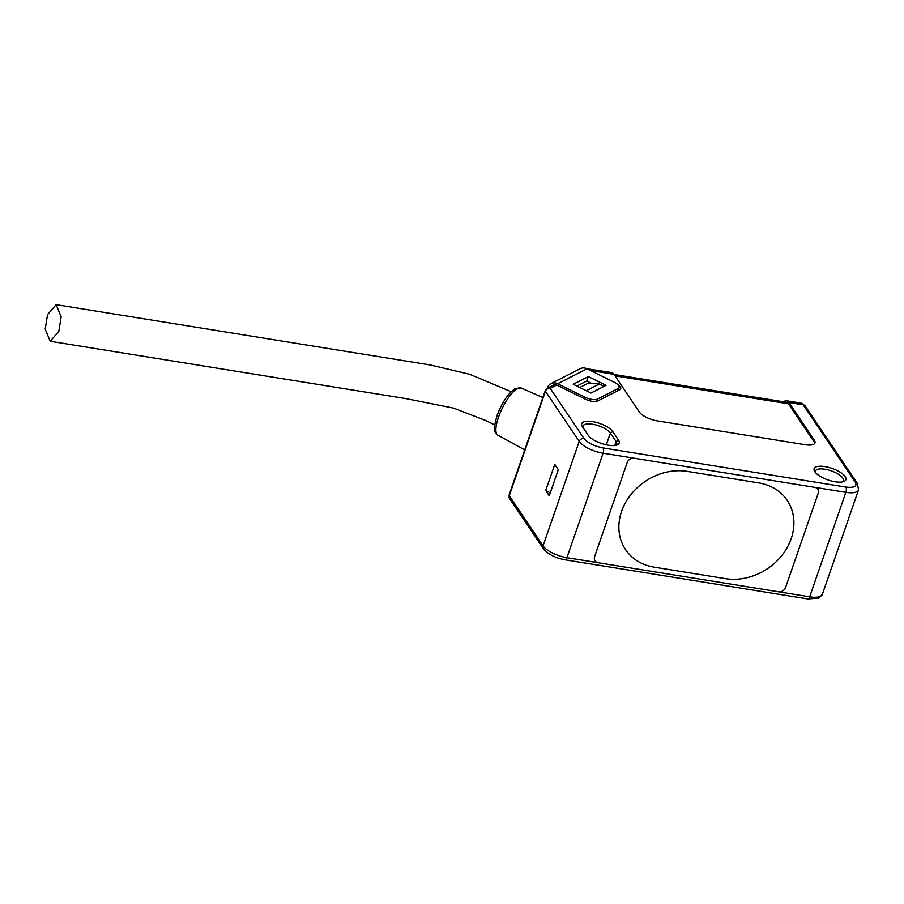 <?xml version="1.0" encoding="UTF-8"?>
<svg xmlns="http://www.w3.org/2000/svg" width="904" height="904" viewBox="0 0 904 904"><rect width="100%" height="100%" fill="white"/><g stroke="black" fill="none" stroke-linecap="round" stroke-linejoin="round"><path stroke-width="1.36" d="M634.325 458.249L814.617 487.312A5.932 4.983 -34 0 1 817.736 489.222A5.932 4.983 -34 0 1 818.165 493.392L785.61 587.43A5.932 4.983 -34 0 1 778.446 591.781L598.143 562.729A5.932 4.983 -34 0 1 595.035 560.819A5.932 4.983 -34 0 1 594.606 556.638L627.161 462.611A5.932 4.983 -34 0 1 634.325 458.249L814.617 487.312A5.932 4.983 -34 0 1 817.736 489.222A5.932 4.983 -34 0 1 818.165 493.392L785.61 587.43A5.932 4.983 146 0 1 778.446 591.781L598.143 562.729A5.932 4.983 -34 0 1 595.035 560.819A5.932 4.983 -34 0 1 594.606 556.638L627.161 462.611A5.932 4.983 -34 0 1 634.325 458.249L603.092 453.209A19.775 7.175 -160.9 0 1 579.227 441.412L543.044 545.892A3.955 3.322 146 0 0 543.338 548.671L509.551 498.511L509.099 495.008A3.955 1.435 19.1 0 0 509.268 495.731A3.955 3.322 146 0 0 509.551 498.511M725.505 578.662A54.387 45.629 146 0 0 782.016 555.271A54.387 45.629 146 0 0 787.203 500.387A54.387 45.629 146 0 0 758.671 482.883L687.266 471.379A54.387 45.629 146 0 0 630.755 494.759A54.387 45.629 146 0 0 625.568 549.643A54.387 45.629 146 0 0 654.101 567.147L725.505 578.662L654.101 567.147A54.387 45.629 -34 0 1 625.568 549.643A54.387 45.629 -34 0 1 630.755 494.759A54.387 45.629 -34 0 1 687.266 471.379L758.671 482.883A54.387 45.629 -34 0 1 787.203 500.387A54.387 45.629 -34 0 1 782.016 555.271A54.387 45.629 -34 0 1 725.516 578.662M47.539 314.603L45.2 329.124L50.228 341.271L58.816 331.327L61.156 316.807L56.127 304.659L47.539 314.603M557.7 383.737L587.001 368.775L613.997 382.121A9.887 3.593 -160.9 0 1 619.161 387.5A9.887 3.593 -160.9 0 1 618.246 388.437L597.318 399.127A9.887 3.593 -160.9 0 1 584.696 397.093L557.7 383.737A8.904 7.831 -117.1 0 0 550.931 383.646A8.904 7.831 -117.1 0 0 547.395 387.816L547.225 388.302A3.955 3.48 62.9 0 1 550.22 388.347L584.007 438.508C587.803 442.96 594.165 446.113 603.092 447.943L845.861 487.075C854.19 488.024 857.354 486.408 855.342 482.239L803.204 404.822L788.943 402.517L814.323 440.225A14.837 5.39 -160.9 0 1 814.956 442.915A14.837 5.39 -160.9 0 1 805.453 444.757L657.264 420.868A14.837 5.39 -160.9 0 1 639.365 412.021L613.974 374.324L590.606 370.55M587.001 368.775A8.904 7.831 -117.1 0 0 580.244 368.685L550.931 383.646M606.042 385.341L588.323 376.572L573.249 384.279L590.967 393.037L606.042 385.341M591.578 383.386L586.786 381.013L576.888 386.076M588.323 376.572L586.786 381.013M583.024 427.603A14.837 5.39 -160.9 0 1 582.978 426.044A14.837 5.39 -160.9 0 1 595.589 424.857A14.837 5.39 -160.9 0 1 610.381 433.061L616.099 441.536A14.837 5.39 -160.9 0 1 616.72 444.237A14.837 5.39 -160.9 0 1 615.873 445.333M815.397 472.464A14.837 5.39 -160.9 0 1 815.397 471.063A14.837 5.39 -160.9 0 1 824.911 469.221A14.837 5.39 -160.9 0 1 842.799 478.08A14.837 5.39 -160.9 0 1 843.432 480.77A14.837 5.39 -160.9 0 1 842.573 481.866M845.195 476.623A16.814 6.102 -160.9 0 1 843.873 481.493A16.814 6.102 -160.9 0 1 828.414 480.08A16.814 6.102 -160.9 0 1 814.843 471.73A16.814 6.102 -160.9 0 1 814.617 471.357A16.814 6.102 -160.9 0 1 825.284 466.656A16.814 6.102 -160.9 0 1 845.195 476.623M617.952 384.765A9.887 3.593 -160.9 0 1 620.72 388.754A9.887 3.593 -160.9 0 1 619.805 389.692L597.623 401.026A9.887 3.593 -160.9 0 1 592.188 401.319A9.887 3.593 -160.9 0 1 585.001 398.992L556.74 385.014A3.955 3.48 -117.1 0 0 553.734 384.98L547.214 388.302L545.281 390.528L509.099 495.008M587.012 368.775L611.601 372.572A16.317 6.61 99.2 0 1 613.974 374.324M783.61 401.805A16.317 6.61 99.2 0 1 786.559 400.777A16.317 6.61 99.2 0 1 788.943 402.517M814.617 443.525A14.837 5.39 19.1 0 0 813.871 441.525L788.48 403.828A14.837 6.012 -80.8 0 0 786.322 402.235L614.087 374.482M545.7 490.51L549.248 495.776L558.299 469.662L554.751 464.396L545.7 490.51L550.276 492.827M612.776 431.603L618.483 440.09A16.814 6.102 -160.9 0 1 617.161 444.949A16.814 6.102 -160.9 0 1 601.702 443.536A16.814 6.102 -160.9 0 1 588.142 435.197L582.425 426.711A16.814 6.102 -160.9 0 1 582.199 426.338A16.814 6.102 -160.9 0 1 592.866 421.637A16.814 6.102 -160.9 0 1 612.776 431.603L610.381 433.061L606.313 444.824M588.436 368.843L587.543 369.035M579.769 387.5L588.323 383.138L599.352 383.997L586.233 390.697M604.087 386.336L599.352 383.997M584.696 397.093L584.176 398.585M596.527 401.387L597.318 399.127M618.246 388.437L617.387 390.935M497.833 435.14C495.844 432.406 491.674 433.784 497.358 414.733C502.454 401.726 508.489 392.969 515.472 388.449L521.167 387.963A26.318 8.079 116.3 0 0 517.619 388.426A26.318 8.079 116.3 0 0 500.296 412.529A26.318 8.079 116.3 0 0 497.833 435.14L524.727 449.887M618.483 440.09L616.099 441.536L614.72 445.514M543.338 548.671C547.96 554.231 555.214 557.949 565.079 559.813A3.955 1.605 -80.8 0 0 566.91 557.689A19.775 7.175 -160.9 0 1 543.044 545.892L509.268 495.731L545.44 391.251L579.227 441.412A3.955 3.322 146 0 1 584.007 438.508M813.871 441.525L814.323 440.225M822.357 594.369A19.775 7.175 -160.9 0 1 809.679 596.821A3.955 1.605 99.2 0 1 807.848 598.945L818.967 598.098L822.357 594.369L858.54 489.889A19.775 7.175 -160.9 0 1 845.861 492.341L809.679 596.821L778.446 591.781M598.143 562.729L566.91 557.689L603.092 453.209A3.955 1.605 -80.8 0 0 603.092 447.943M615.025 375.861L788.48 403.828M556.74 385.014L550.22 388.347A3.955 3.322 146 0 0 545.44 391.251A3.955 1.435 -160.9 0 1 545.281 390.528M855.342 482.239A3.955 3.322 -34 0 1 857.41 483.516L805.272 406.088A3.955 3.322 146 0 0 803.204 404.822A16.317 6.61 -80.8 0 0 800.82 403.071L786.559 400.777M814.617 487.312L845.861 492.341A3.955 1.605 99.2 0 0 845.861 487.075M494.737 424.936L485.945 420.597L453.751 408.145L405.693 398.562L50.228 341.271M511.178 391.703L469.673 374.267L430.428 364.99L56.127 304.659M619.161 387.5L618.087 390.573M521.167 387.963L542.841 397.579M565.079 559.813L807.848 598.945M858.54 489.889L857.41 483.516M805.272 406.088L800.82 403.071"/></g></svg>
